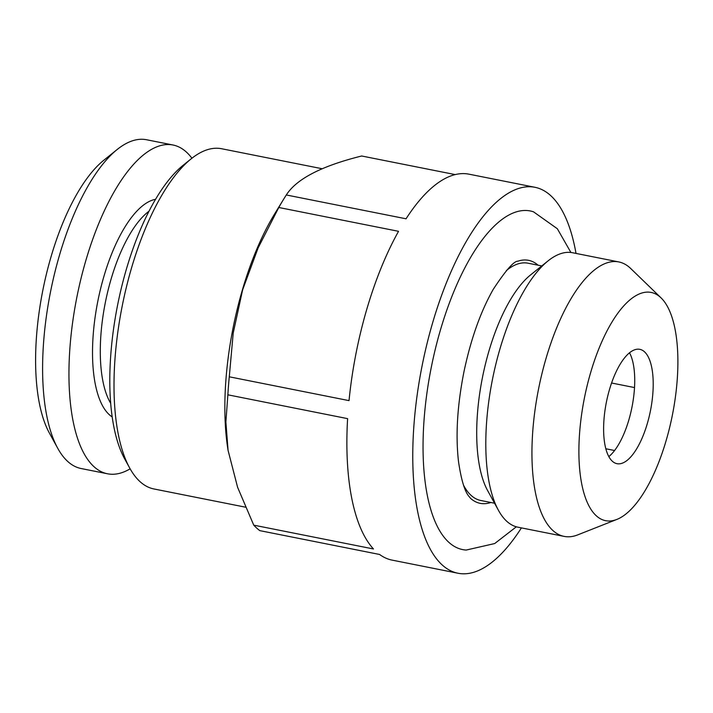 <?xml version="1.0" encoding="UTF-8"?>
<svg xmlns="http://www.w3.org/2000/svg" width="713" height="713" viewBox="0 0 713 713"><rect width="100%" height="100%" fill="white"/><g stroke="black" fill="none" stroke-linecap="round" stroke-linejoin="round"><path stroke-width="1.07" d="M322.16 168.74L221.6 148.732A173.446 66.772 101.3 0 0 191.2 158.803L183.107 165.3A164.703 63.404 101.3 0 0 126.415 269.086A164.703 63.404 101.3 0 0 124.695 458.922L129.686 468.013A173.446 66.772 101.3 0 0 153.91 488.958L245.379 507.157M191.2 158.803A173.446 66.772 101.3 0 0 131.495 268.097A173.446 66.772 101.3 0 0 129.686 468.013M229.283 376.803L349.031 400.626A196.77 75.747 101.3 0 1 366.696 309.576A196.77 75.747 101.3 0 1 398.54 231.315L278.792 207.492L258.133 247.892L242.616 289.87L233.213 333.078L229.283 376.803A196.77 75.747 101.3 0 0 227.866 394.815L225.878 422.025L228.071 450.375L237.598 487.291L253.748 525.151A196.77 75.747 101.3 0 0 259.835 530.641L379.583 554.464A196.77 75.747 101.3 0 0 392.123 560.124L458.085 573.252A196.77 75.747 101.3 0 0 521.408 527.887M609.508 389.458A58.297 22.442 101.3 0 0 617.039 463.691A58.297 22.442 101.3 0 0 650.425 410.893A58.297 22.442 101.3 0 0 639.793 349.334A58.297 22.442 101.3 0 0 609.508 389.458M590.676 372.471A116.362 44.794 101.3 0 0 616.959 519.385A116.362 44.794 101.3 0 0 672.35 415.251A116.362 44.794 101.3 0 0 661.031 297.856A116.362 44.794 101.3 0 0 590.676 372.471M608.857 456.578A58.297 22.442 101.3 0 0 628.857 419.895A58.297 22.442 101.3 0 0 633.269 363.951A58.297 22.442 101.3 0 0 629.508 352.775M463.602 485.348A120.978 46.568 101.3 0 0 480.794 500.49L494.564 503.226M541.773 265.931L528.003 263.195A120.978 46.568 101.3 0 0 506.319 270.601M538.092 265.2A123.893 47.691 101.3 0 0 517.87 261.199C513.886 261.056 505.704 270.396 493.316 289.237C480.731 311.305 470.963 338.737 464.003 371.526C457.283 405.376 455.464 435.456 458.539 461.774C461.124 479.207 464.457 490.58 468.539 495.883L470.669 498.458A123.893 47.691 101.3 0 0 490.883 502.496M661.031 297.856L630.693 268.498A139.926 53.867 101.3 0 0 618.777 261.929L572.601 252.741A139.926 53.867 101.3 0 0 548.074 260.869A139.926 53.867 101.3 0 0 499.911 349.04A139.926 53.867 101.3 0 0 498.449 510.321A139.926 53.867 101.3 0 0 517.995 527.21L564.17 536.399A139.926 53.867 101.3 0 0 577.699 534.893L616.959 519.385M618.777 261.929A139.926 53.867 101.3 0 0 546.087 358.229A139.926 53.867 101.3 0 0 564.17 536.399M148.964 211.253A106.397 40.962 101.3 0 0 111.023 279.318A106.397 40.962 101.3 0 0 110.738 403.389M155.532 199.31A112.226 43.199 101.3 0 0 103.857 276.564A112.226 43.199 101.3 0 0 112.235 416.945M455.161 174.587L361.696 155.995C321.67 165.924 296.537 178.918 286.305 194.97L406.045 218.793A196.77 75.747 101.3 0 1 468.913 174.159L534.875 187.278A196.77 75.747 101.3 0 0 432.657 322.704A196.77 75.747 101.3 0 0 458.085 573.252M286.305 194.97A196.77 75.747 101.3 0 0 283.649 199.203A196.77 75.747 101.3 0 0 278.792 207.492M576.015 253.427A196.77 75.747 101.3 0 0 534.875 187.278M253.748 525.151L373.496 548.974A196.77 75.747 101.3 0 1 347.605 418.638L227.866 394.815M611.567 383.006L634.508 387.569M191.922 158.233A167.617 64.526 101.3 0 0 172.965 144.997L146.575 139.748A167.617 64.526 101.3 0 0 117.199 149.48A167.617 64.526 101.3 0 0 59.509 255.111A167.617 64.526 101.3 0 0 57.753 448.308A167.617 64.526 101.3 0 0 81.166 468.539L107.556 473.788A167.617 64.526 101.3 0 0 130.131 468.815M172.965 144.997A167.617 64.526 101.3 0 0 85.89 260.361A167.617 64.526 101.3 0 0 107.556 473.788M516.337 526.809L494.706 543.547L466.222 550.053A172.662 66.469 -78.7 0 1 431.294 367.293A172.662 66.469 -78.7 0 1 533.511 211.823L557.343 228.739L570.908 252.482M117.199 149.48L103.724 160.309A153.037 58.912 101.3 0 0 51.042 256.742A153.037 58.912 101.3 0 0 49.438 433.147L57.753 448.308M283.649 199.203L274.674 213.855A173.446 66.772 101.3 0 0 242.322 290.146A173.446 66.772 101.3 0 0 227.875 449.101L228.071 450.375M605.872 448.771L614.597 450.509M548.074 260.869L530.552 274.942A120.978 46.568 101.3 0 0 488.904 351.17A120.978 46.568 101.3 0 0 487.639 490.606L498.449 510.321"/></g></svg>
